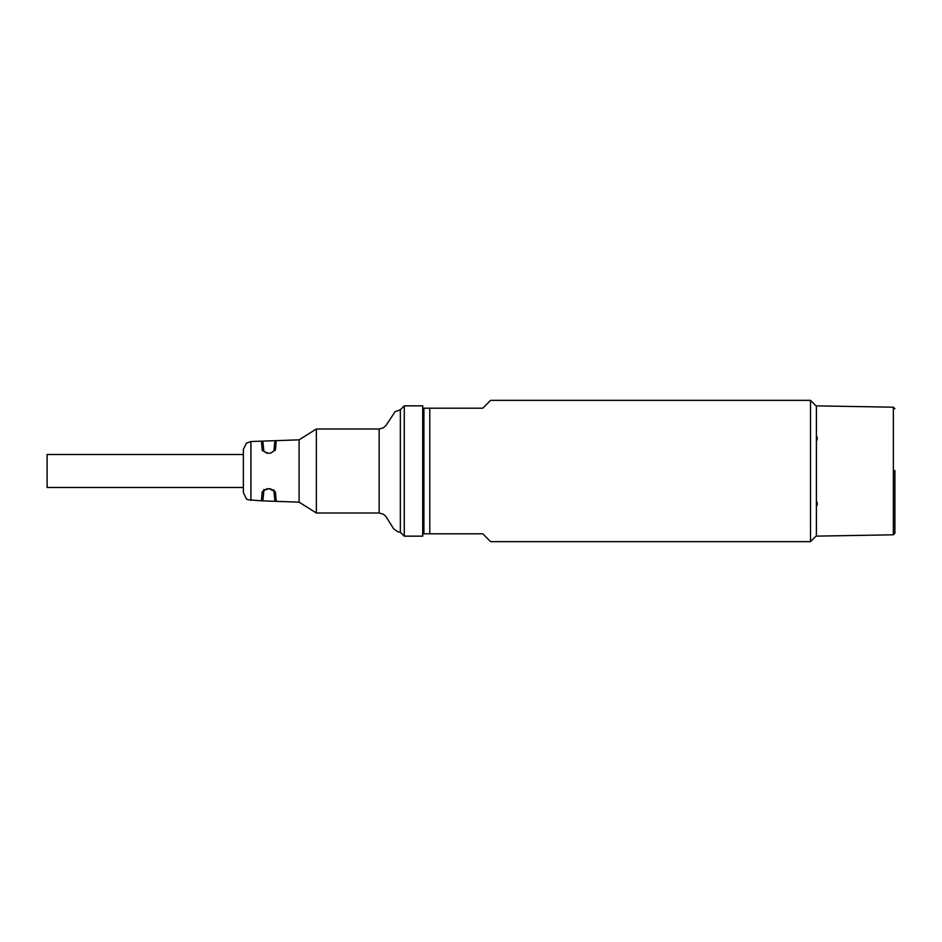 <?xml version="1.0" encoding="UTF-8"?>
<svg xmlns="http://www.w3.org/2000/svg" width="942" height="942" viewBox="0 0 942 942"><rect width="100%" height="100%" fill="white"/><g stroke="black" fill="none" stroke-linecap="round" stroke-linejoin="round"><path stroke-width="1.41" d="M816.396 406.238L810.509 400.35L810.509 541.65L816.396 535.763M816.396 502.251L816.396 536.128L893.357 534.809L893.357 407.191L816.396 405.872L816.396 502.251L817.185 502.251L817.185 505.277L816.396 505.289M810.509 541.65L490.629 541.65L482.775 533.796L429.788 533.796L429.788 408.204L482.775 408.204L490.629 400.35L810.509 400.35M429.788 533.796L423.9 533.796L423.9 408.204L429.788 408.204M817.185 505.077L816.396 505.089M816.396 439.949L817.185 439.961L817.185 436.923L816.396 436.911M894.9 470.482L894.9 533.243L894.9 470.482M379.155 428.999L379.155 513.001L383.441 514.238L385.89 516.452L393.615 528.78L397.971 531.877L400.35 532.23L404.271 536.151L404.271 405.849L400.35 409.77L400.35 532.23L400.35 409.77L395.145 411.678L385.89 425.548L383.441 427.762L379.155 428.999L316.359 428.999L316.359 513.001L299.085 502.157L299.085 439.843L261.417 441.162L262.217 450.382L267.081 453.255L270.542 453.161L275.429 450.052L276.253 440.656L274.746 442.081L273.922 450.994L275.429 450.052M404.271 405.849L422.723 405.849L422.723 536.151L404.271 536.151M267.139 488.933L270.542 488.839L273.922 491.006L273.804 489.758L274.746 499.919L276.253 501.344L275.429 491.948L270.542 488.839L267.081 488.745L262.217 491.618L267.139 488.933L263.831 490.688L263.03 499.401L261.417 500.826L299.085 502.157M267.081 488.745L267.092 489.393M262.217 491.618L261.417 500.838L247.84 499.719L246.451 498.883L243.354 492.631L243.354 449.369L246.451 443.117L250.925 441.527L250.925 500.473M263.371 491.359L263.948 489.44M270.554 489.475L273.922 491.006L273.18 489.887M273.922 491.006L275.429 491.948M250.925 441.527L261.417 441.162L263.03 442.599L263.831 451.312L267.151 453.255L270.542 453.161L273.922 450.994M262.217 450.382L267.139 453.067M267.081 453.255L267.092 452.607M243.354 454.515L47.1 454.515L47.1 487.485L243.354 487.485M893.357 407.191L894.9 408.757M893.357 534.809L894.9 533.243M316.359 428.999L299.085 439.843M379.155 513.001L316.359 513.001"/></g></svg>
